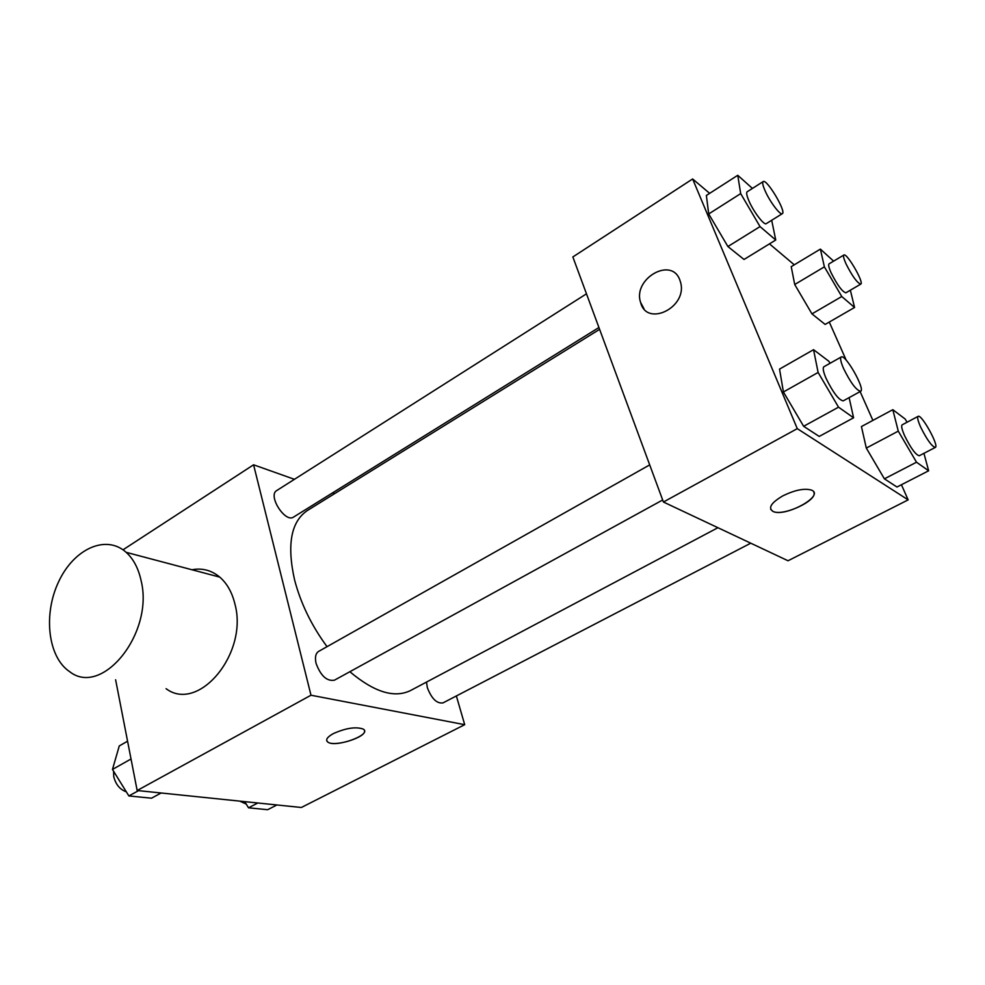 <?xml version="1.0" encoding="UTF-8"?>
<svg xmlns="http://www.w3.org/2000/svg" width="985" height="985" viewBox="0 0 985 985"><rect width="100%" height="100%" fill="white"/><g stroke="black" fill="none" stroke-linecap="round" stroke-linejoin="round"><path stroke-width="1.48" d="M456.363 695.964L464.698 724.677L301.348 807.491L137.161 790.512L115.614 679.761M464.698 724.677L310.989 695.225L137.161 790.512M333.275 733.628C345.969 728.001 355.967 726.499 363.293 729.109C372.638 734.588 335.405 748.132 327.796 742.062C325.272 739.92 327.094 737.112 333.275 733.628M599.606 329.347L307.172 510.649C290.981 521.804 286.77 544.853 294.552 579.796C300.684 603.276 311.506 625.561 327.032 646.665M349.86 671.721C374.078 692.11 394.283 698.402 410.45 690.583L717.917 527.714M310.989 695.225L253.576 464.797L294.429 479.313M332.573 492.857L334.666 493.608M426.505 682.088L427.318 687.592C431.602 698.697 436.823 703.807 442.991 702.896L750.755 543.191M649.706 464.883L318.623 651.405C315.594 653.412 314.744 657.426 316.087 663.434C320.778 675.956 326.909 681.534 334.494 680.155L662.671 499.986M598.929 327.512L293.579 517.063C285.219 523.232 267.514 495.455 276.711 490.567L586.469 293.825M253.576 464.797L123.014 549.802M191.952 569.749C202.282 567.828 211.553 570.29 219.778 577.124C227.067 583.465 232.103 592.428 234.91 603.99C248.565 653.227 198.564 713.251 166.071 688.675M141.126 580.731C154.177 633.035 102.12 697.528 69.603 671.622C47.859 657.204 43.081 614.283 58.644 581.729C73.826 548.879 105.998 534.042 126.191 552.339C133.492 558.987 138.466 568.456 141.126 580.731M364.438 730.562C367.097 737.112 334.272 747.406 327.796 742.05L326.7 740.609M901.423 484.731L908.145 499.875L788.037 560.76L663.422 502.018L572.851 256.95L692.627 178.962L709.656 193.343M908.145 499.875L797.271 428.647L663.422 502.018M782.94 495.8C794.907 490.001 804.4 488.092 811.418 490.074C825.627 495.418 785.045 517.691 772.966 511.412C767.832 507.94 771.157 502.732 782.94 495.8M825.147 324.434L811.96 313.883L794.71 284.505L791.226 266.652L794.71 284.505L811.96 313.883L825.147 324.434L854.574 307.468L841.769 296.522L824.383 266.849L820.382 249.106L833.605 261.136M819.212 436.429L803.637 426.296L783.407 391.981L779.541 369.104L783.407 391.981L803.637 426.296L819.212 436.429L853.589 417.8L838.53 407.174L818.116 372.453L813.548 349.687L828.828 361.249L830.023 363.293M829.284 322.058L846.201 360.19M860.114 391.587L872.895 420.398M769.47 243.861L794.279 264.817M797.271 428.647L692.627 178.962M896.978 487.021L884.395 478.833L866.308 448.077L861.432 426.554L866.308 448.077L884.395 478.833L896.978 487.021L928.646 470.781L916.518 462.211L898.271 431.135L892.816 409.686L905.178 419.031L907.05 422.233M744.032 259.474L727.903 246.546L708.707 213.954L706.368 195.461L708.707 213.954L727.903 246.546L744.032 259.474L775.737 240.02L760.038 226.587L740.683 193.614L737.753 175.293L752.429 188.418M679.798 279.9L680.61 282.449C687.715 307.48 646.677 327.5 640.619 302.469C632.432 279.063 671.29 256.186 679.798 279.9M643.993 308.773L640.632 302.481C632.432 279.075 671.302 256.199 679.81 279.9M813.807 492.204C818.264 500.306 782.964 516.78 772.966 511.4L770.664 509.282M771.686 220.271L775.737 240.02M763.166 181.597L747.184 191.755C746.137 192.641 746.704 195.658 748.883 200.792C753.451 211.652 764.163 225.676 766.256 223.644L782.312 213.671C786.67 211.947 766.675 178.433 763.166 181.597C762.181 182.459 762.796 185.451 765.013 190.597C769.667 201.469 780.329 215.641 782.312 213.671M760.038 226.587L727.903 246.546M740.683 193.614L708.707 213.954M737.753 175.293L706.368 195.461M850.35 290.193L854.574 307.468M843.874 255.029L829.062 263.845C828.151 264.645 828.816 267.6 831.057 272.685C837.287 285.034 842.224 291.745 845.869 292.816L860.755 284.123C864.399 282.867 846.768 252.455 843.874 255.029C843.025 255.792 843.726 258.735 846.004 263.832C852.296 276.219 857.209 282.99 860.755 284.123M841.769 296.522L811.96 313.883M824.383 266.849L794.71 284.505M820.382 249.106L791.226 266.652M849.119 397.632L853.589 417.8M841.227 356.989L823.903 366.752C822.549 367.861 823.263 371.69 826.009 378.228C832.978 392.449 838.715 399.996 843.197 400.883L860.644 391.304C865.618 389.531 845.339 353.689 841.227 356.989C839.946 358.06 840.722 361.877 843.529 368.439C850.584 382.709 856.285 390.331 860.644 391.304M838.53 407.174L803.637 426.296M818.116 372.453L783.407 391.981M813.548 349.687L779.541 369.104M923.93 453.334L928.646 470.781M918.118 416.36L902.174 424.831C901.053 425.815 901.866 429.46 904.636 435.776C910.817 448.249 915.705 454.898 919.264 455.747L935.319 447.412C939.419 446.143 921.431 413.7 918.118 416.36C917.06 417.308 917.934 420.952 920.741 427.281C927.008 439.79 931.859 446.5 935.319 447.412M916.518 462.211L884.395 478.833M898.271 431.135L866.308 448.077M892.816 409.686L861.432 426.554M161.121 792.987L151.53 798.195L128.863 795.942L112.475 769.433L119.271 745.941L127.57 741.2M138.528 790.659L128.863 795.942M131.03 758.992L112.475 769.433M113.583 771.206L113.743 776.611C115.725 784.491 119.924 789.564 126.302 791.805M276.896 804.967L267.661 809.707L248.516 807.811L244.736 801.642M257.824 802.997L248.516 807.811M239.847 801.137L246.25 804.105M219.778 577.124L126.191 552.339"/></g></svg>
